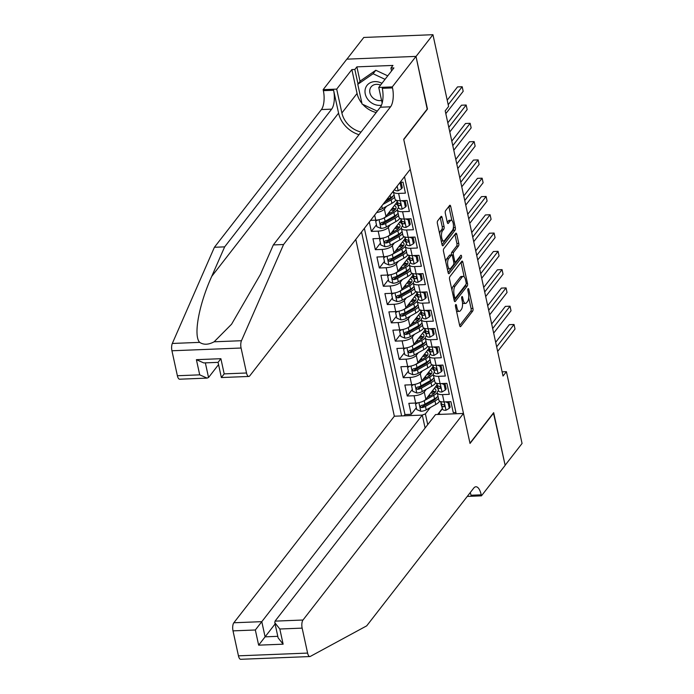 <?xml version="1.0" encoding="UTF-8"?>
<svg xmlns="http://www.w3.org/2000/svg" width="694" height="694" viewBox="0 0 694 694"><rect width="100%" height="100%" fill="white"/><g stroke="black" fill="none" stroke-linecap="round" stroke-linejoin="round"><path stroke-width="1.04" d="M455.689 304.623A1.397 0.538 87.7 0 0 455.498 306.479L459.662 325.555A1.987 0.772 87.7 0 0 460.4 326.683A1.987 0.772 87.7 0 0 460.712 326.492L472.683 311.094A1.987 0.772 87.7 0 0 472.952 308.44L468.797 289.372A1.397 0.538 87.7 0 0 468.276 288.574A1.397 0.538 87.7 0 0 468.051 288.713A1.397 0.538 87.7 0 0 467.86 290.569L468.398 293.033A6.367 2.455 87.7 0 1 467.53 301.517L466.533 302.801A6.367 2.455 87.7 0 1 465.527 303.417A6.367 2.455 87.7 0 1 463.15 299.791L462.612 297.327A1.397 0.538 87.7 0 0 462.091 296.529A1.397 0.538 87.7 0 0 461.874 296.668A1.397 0.538 87.7 0 0 461.684 298.524L462.221 300.996A6.367 2.455 87.7 0 1 461.345 309.472L460.348 310.756A6.367 2.455 87.7 0 1 459.35 311.372A6.367 2.455 87.7 0 1 456.964 307.754L456.426 305.282A1.397 0.538 87.7 0 0 455.906 304.493A1.397 0.538 87.7 0 0 455.689 304.623M442.095 217.465A1.987 0.772 87.7 0 0 441.349 216.337A1.987 0.772 87.7 0 0 441.037 216.528L437.68 220.848A1.987 0.772 87.7 0 0 437.402 223.494L442.026 244.678A1.987 0.772 87.7 0 0 442.772 245.815A1.987 0.772 87.7 0 0 443.084 245.624L455.047 230.217A1.987 0.772 87.7 0 0 455.316 227.571L450.701 206.387A1.987 0.772 87.7 0 0 449.955 205.251A1.987 0.772 87.7 0 0 449.643 205.45L445.591 210.664A1.987 0.772 87.7 0 0 445.314 213.318L447.292 222.384A1.987 0.772 87.7 0 0 448.038 223.511A1.987 0.772 87.7 0 0 448.35 223.321L450.363 220.735A5.326 2.056 87.7 0 1 451.195 220.215A5.326 2.056 87.7 0 1 453.364 224.327A5.326 2.056 87.7 0 1 452.453 230.339L444.576 240.48A5.326 2.056 87.7 0 1 443.744 240.992A5.326 2.056 87.7 0 1 441.566 236.888A5.326 2.056 87.7 0 1 442.486 230.868L443.796 229.185A1.987 0.772 87.7 0 0 444.073 226.53L442.095 217.465L440.248 217.543M427.192 109.079L416.01 56.492L432.943 34.7L363.795 37.45L346.939 59.146M427.478 109.071L403.769 139.572L469.968 443.171L493.668 412.67L505.137 465.249L522.062 443.457L506.412 371.68L502.118 371.845M432.943 34.7L448.593 106.486L445.201 110.84L503.029 376.035L506.412 371.68M449.851 276.68A1.987 0.772 87.7 0 0 449.582 279.326L454.197 300.511A1.987 0.772 87.7 0 0 454.943 301.647A1.987 0.772 87.7 0 0 455.255 301.448L467.218 286.049A1.987 0.772 87.7 0 0 467.496 283.404L462.872 262.219A1.987 0.772 87.7 0 0 462.126 261.083A1.987 0.772 87.7 0 0 461.814 261.274L449.851 276.68M448.107 272.595L443.492 251.41A1.987 0.772 87.7 0 1 443.77 248.764L455.732 233.366A1.987 0.772 87.7 0 1 456.045 233.167A1.987 0.772 87.7 0 1 456.791 234.303L458.76 243.368A1.987 0.772 87.7 0 1 458.491 246.023L453.642 252.26A1.987 0.772 87.7 0 0 453.364 254.915L454.674 260.927A1.987 0.772 87.7 0 0 455.42 262.063A1.987 0.772 87.7 0 0 455.732 261.872L460.781 255.366A1.397 0.538 87.7 0 1 461.007 255.227A1.397 0.538 87.7 0 1 461.571 256.303A1.397 0.538 87.7 0 1 461.328 257.882L449.165 273.531A1.987 0.772 87.7 0 1 448.853 273.731A1.987 0.772 87.7 0 1 448.107 272.595M369.303 221.993L371.359 231.406L376.46 224.83M390.462 224.639L388.362 227.346A8.111 3.114 167.7 0 1 378.178 231.128L379.774 238.45L372.947 238.719L375.341 249.693L380.451 243.117M394.452 242.926L392.353 245.633A8.111 3.114 167.7 0 1 382.168 249.424L383.756 256.737L376.937 257.006L379.332 267.979L384.441 261.404M398.443 261.213L396.335 263.928A8.111 3.114 167.7 0 1 386.15 267.711L387.746 275.024L380.928 275.301L383.322 286.266L388.423 279.699M402.425 279.509L400.325 282.215A8.111 3.114 167.7 0 1 390.141 285.997L391.737 293.31L384.91 293.588L387.304 304.562L392.414 297.986M406.415 297.795L404.316 300.502A8.111 3.114 167.7 0 1 394.131 304.284L395.719 311.606L388.9 311.875L391.295 322.849L396.404 316.273M410.406 316.082L408.298 318.789A8.111 3.114 167.7 0 1 398.113 322.58L399.709 329.893L392.891 330.162L395.285 341.136L400.386 334.56M414.387 334.369L412.288 337.084A8.111 3.114 167.7 0 1 402.104 340.867L403.7 348.18L396.881 348.457L399.267 359.423L404.376 352.856M418.378 352.665L416.279 355.371A8.111 3.114 167.7 0 1 406.094 359.154L407.682 366.467L400.863 366.744L403.257 377.718L408.367 371.143M422.368 370.952L420.26 373.658A8.111 3.114 167.7 0 1 410.076 377.441L411.672 384.762L404.854 385.031L407.248 396.005L414.066 395.736A8.111 3.114 -12.3 0 0 424.251 391.945L426.359 389.239M412.349 389.429L407.248 396.005M455.932 412.514L453.277 412.618L450.892 401.644L444.065 401.921A8.111 3.114 -12.3 0 1 438.851 400.16L437.255 392.847A8.111 3.114 -12.3 0 0 442.468 394.6L449.296 394.331L446.901 383.357L440.083 383.626A8.111 3.114 -12.3 0 1 434.869 381.874L433.273 374.552A8.111 3.114 167.7 0 1 433.715 373.12L434.47 372.158M433.273 374.552A8.111 3.114 167.7 0 0 438.487 376.313L445.305 376.044L442.911 365.07L436.092 365.339A8.111 3.114 -12.3 0 1 430.879 363.578L429.282 356.265A8.111 3.114 167.7 0 1 429.733 354.834L430.48 353.871M429.282 356.265A8.111 3.114 167.7 0 0 434.496 358.026L441.315 357.748L438.929 346.783L432.102 347.052A8.111 3.114 -12.3 0 1 426.888 345.291L425.292 337.978A8.111 3.114 167.7 0 1 425.743 336.547L426.489 335.584M425.292 337.978A8.111 3.114 167.7 0 0 430.506 339.739L437.333 339.461L434.938 328.488L428.12 328.765A8.111 3.114 -12.3 0 1 422.906 327.004L421.31 319.691A8.111 3.114 167.7 0 1 421.752 318.26L422.507 317.288M421.31 319.691A8.111 3.114 167.7 0 0 426.524 321.443L433.342 321.175L430.948 310.201L424.129 310.47A8.111 3.114 -12.3 0 1 418.916 308.717L417.32 301.396A8.111 3.114 167.7 0 1 417.771 299.964L418.517 299.001M417.32 301.396A8.111 3.114 167.7 0 0 422.533 303.157L429.352 302.888L426.966 291.914L420.139 292.183A8.111 3.114 -12.3 0 1 414.925 290.422L413.329 283.109A8.111 3.114 167.7 0 1 413.78 281.677L414.526 280.714M413.329 283.109A8.111 3.114 167.7 0 0 418.543 284.87L425.37 284.592L422.976 273.627L416.157 273.896A8.111 3.114 -12.3 0 1 410.935 272.135L409.347 264.822A8.111 3.114 167.7 0 1 409.79 263.39L410.544 262.427M409.347 264.822A8.111 3.114 167.7 0 0 414.561 266.583L421.379 266.305L418.985 255.331L412.167 255.609A8.111 3.114 -12.3 0 1 406.953 253.848L405.357 246.535A8.111 3.114 167.7 0 1 405.808 245.103L406.554 244.132M405.357 246.535A8.111 3.114 167.7 0 0 410.57 248.287L417.389 248.018L415.003 237.044L408.176 237.313A8.111 3.114 -12.3 0 1 402.962 235.561L401.366 228.239A8.111 3.114 167.7 0 1 401.817 226.808L402.563 225.845M401.366 228.239A8.111 3.114 167.7 0 0 406.58 230L413.407 229.731L411.013 218.757L404.194 219.026A8.111 3.114 -12.3 0 1 398.972 217.265L397.384 209.952A8.111 3.114 167.7 0 1 397.827 208.521L398.582 207.558M397.384 209.952A8.111 3.114 167.7 0 0 402.598 211.713L409.417 211.436L407.022 200.471L400.204 200.74A8.111 3.114 -12.3 0 1 394.99 198.978L393.394 191.665A8.111 3.114 167.7 0 1 393.455 190.911M393.394 191.665A8.111 3.114 167.7 0 0 398.608 193.426L405.426 193.149L403.041 182.175L400.152 182.288M370.57 220.362L375.784 220.154A8.111 3.114 -12.3 0 0 385.968 216.372L396.977 202.206M376.616 212.581A8.111 3.114 167.7 0 0 384.372 209.059L386.48 206.352M379.774 238.45A8.111 3.114 -12.3 0 0 389.959 234.667L400.959 220.501M383.756 256.737A8.111 3.114 -12.3 0 0 393.94 252.954L404.949 238.788M387.746 275.024A8.111 3.114 -12.3 0 0 397.931 271.241L408.94 257.075M391.737 293.31A8.111 3.114 -12.3 0 0 401.921 289.528L412.921 275.362M395.719 311.606A8.111 3.114 -12.3 0 0 405.903 307.824L416.912 293.657M399.709 329.893A8.111 3.114 -12.3 0 0 409.894 326.111L420.902 311.944M403.7 348.18A8.111 3.114 -12.3 0 0 413.884 344.398L424.884 330.231M407.682 366.467A8.111 3.114 -12.3 0 0 417.866 362.684L428.875 348.518M411.672 384.762A8.111 3.114 -12.3 0 0 421.857 380.98L432.865 366.814M355.788 239.387L394.339 416.209L233.843 622.77L261.785 621.659L265.091 636.84L277.791 636.329M361.531 232.004L401.626 415.914M456.201 413.745L404.507 176.684M364.376 228.343L404.975 414.544L411.23 414.292L408.844 403.318L415.663 403.049A8.111 3.114 -12.3 0 0 425.847 399.267L436.856 385.101M438.461 390.444L437.706 391.416A8.111 3.114 -12.3 0 0 437.255 392.847M410.076 377.441L403.257 377.718M406.094 359.154L399.267 359.423M402.104 340.867L395.285 341.136M398.113 322.58L391.295 322.849M394.131 304.284L387.304 304.562M390.141 285.997L383.322 286.266M386.15 267.711L379.332 267.979M382.168 249.424L375.341 249.693M378.178 231.128L371.359 231.406M422.16 415.099L425.396 413.902L430.341 407.525M425.396 413.902L427.73 424.624M442.356 408.462L437.68 414.483M439.076 414.422L438.851 413.364L440.36 414.379M442.442 408.74L438.851 413.364M416.339 407.716L411.23 414.292M404.975 414.544L403.977 415.827M456.479 310.955A6.367 2.455 87.7 0 0 457.476 311.45L459.35 311.372M462.499 302.818A6.367 2.455 87.7 0 0 463.661 303.495L465.527 303.417M459.654 325.529L470.81 311.172A1.987 0.772 87.7 0 0 471.087 308.518L468.693 297.561M464.191 276.889L461.007 262.315M454.188 300.485L465.353 286.128A1.987 0.772 87.7 0 0 465.726 284.757M454.7 297.336A1.397 0.538 87.7 0 0 455.221 298.134A1.397 0.538 87.7 0 0 455.438 297.995L465.943 284.479A1.397 0.538 87.7 0 0 466.134 282.623L465.561 280.02A6.367 2.455 87.7 0 0 463.184 276.394A6.367 2.455 87.7 0 0 462.187 277.01L455.004 286.258A6.367 2.455 87.7 0 0 454.128 294.733L454.7 297.336L453.52 297.388M463.184 276.394L461.31 276.472A6.367 2.455 87.7 0 0 460.313 277.088L462.187 277.01M451.968 290.283A6.367 2.455 87.7 0 1 453.139 286.327L460.313 277.088M454.926 234.399L456.895 243.447L458.76 243.368M451.499 254.984A1.987 0.772 87.7 0 1 451.768 252.338L456.626 246.092A1.987 0.772 87.7 0 0 456.895 243.447M448.107 272.569L459.463 257.951A1.397 0.538 87.7 0 0 459.732 256.728M445.782 261.898A5.326 2.056 87.7 0 1 446.736 258.819L448.602 258.741A5.326 2.056 87.7 0 0 447.691 264.761A5.326 2.056 87.7 0 0 449.859 268.864A5.326 2.056 87.7 0 0 450.701 268.352L453.468 264.778A1.987 0.772 87.7 0 0 453.746 262.124L455.42 262.063M447.24 268.613A5.326 2.056 87.7 0 0 447.994 268.942L449.859 268.864M446.736 258.819L449.512 255.245A1.987 0.772 87.7 0 1 449.825 255.054L451.69 254.976A1.987 0.772 87.7 0 1 452.436 256.112L453.746 262.124M451.69 254.976A1.987 0.772 87.7 0 0 451.378 255.175L448.602 258.741M439.675 233.887A5.326 2.056 87.7 0 1 440.612 230.946L441.931 229.254A1.987 0.772 87.7 0 0 442.199 226.608L440.23 217.569M441.176 240.792A5.326 2.056 87.7 0 0 441.87 241.07L443.744 240.992M451.195 220.215L449.33 220.293A5.326 2.056 87.7 0 0 448.489 220.805L450.363 220.735M447.292 222.358L448.489 220.805M442.017 244.652L453.173 230.295A1.987 0.772 87.7 0 0 453.451 227.641L453.399 227.398M451.889 220.492L448.836 206.482L450.701 206.387M417.727 402.85L415.559 404.134L416.756 409.616L420.894 411.299A5.37 2.065 -12.3 0 0 426.211 409.85L435.754 404.489A15.511 5.96 -12.3 0 0 439.762 401.219M429.239 396.465A6.385 2.455 167.7 0 1 428.085 396.387M423.167 401.21A5.37 2.065 -12.3 0 0 424.216 400.707L433.759 395.346A15.511 5.96 -12.3 0 0 437.237 392.726M437.793 388.328A15.511 5.96 -12.3 0 0 435.416 386.948M427.079 397.679L431.98 394.921A12.874 4.945 -12.3 0 0 435.893 390.115A12.874 4.945 -12.3 0 0 434.323 388.354M437.992 396.205A15.511 5.96 167.7 0 1 434.513 398.816L424.971 404.186A5.37 2.065 167.7 0 1 421.137 405.461L420.208 406.823L421.622 407.656A5.37 2.065 -12.3 0 0 425.457 406.38L434.999 401.011A15.511 5.96 -12.3 0 0 438.469 398.399M435.285 392.24A15.511 5.96 -12.3 0 0 431.616 391.841M430.722 392.986A12.874 4.945 167.7 0 1 434.114 393.472M436.942 397.185A12.874 4.945 167.7 0 1 433.221 400.594L423.678 405.955A2.733 1.05 167.7 0 1 422.594 406.406L421.622 407.656M435.424 392.032A12.874 4.945 -12.3 0 0 432.275 390.982M415.559 404.134L416.435 402.997M448.94 401.722L448.072 402.832L449.27 408.324L445.93 410.301A5.37 2.065 167.7 0 1 442.59 409.2L441.046 404.272A15.511 5.96 167.7 0 1 440.985 404.082A15.511 5.96 167.7 0 1 440.95 403.873M448.072 402.832L445.661 401.852M449.27 408.324L450.154 407.187L448.957 401.722M496.661 346.835L514.028 324.488L515.017 329.06L497.659 351.407M440.517 401.548L441.835 405.73A5.37 2.065 -12.3 0 0 443.856 406.771C445.028 406.129 444.871 405.4 443.379 404.576A5.37 2.065 167.7 0 1 441.358 403.535L440.751 401.618M444.663 405.738L443.856 406.771L444.516 406.511M495.672 342.289L509.353 324.671L514.028 324.488M381.952 83.315A13.177 11.052 -142.2 0 0 365.591 87.973A13.177 11.052 -142.2 0 0 368.705 100.448A13.177 11.052 -142.2 0 0 381.44 105.236M380.546 85.119A9.022 7.565 -142.2 0 0 371.09 86.932A9.022 7.565 -142.2 0 0 370.119 88.685A9.022 7.565 -142.2 0 0 372.478 97.464A9.022 7.565 -142.2 0 0 381.561 100.387M377.267 111.161L362.086 104.065L357.783 84.321L360.49 80.834L375.81 70.267L387.746 75.846M357.783 84.321L373.103 73.746L385.04 79.333M375.81 70.267L373.103 73.746M309.871 656.55L240.723 659.3A6.081 2.351 -92.3 0 1 238.45 655.839L307.598 653.08A6.081 2.351 87.7 0 0 309.871 656.55A6.081 2.351 87.7 0 0 310.305 656.42L366.701 625.849L473.698 488.142A14.192 5.474 -92.3 0 1 475.928 486.763A14.192 5.474 -92.3 0 1 481.228 494.839L481.454 495.846L505.154 465.344L493.451 412.956M425.101 428.016L422.282 415.099L255.34 629.987L233.011 630.872L238.45 655.839M422.282 415.099L394.339 416.209M493.729 412.947L470.029 443.449L463.488 413.451L302.992 620.02A6.081 2.351 87.7 0 0 302.15 628.122L307.598 653.08M481.454 495.846L467.903 496.384L467.765 495.776M463.488 413.451L435.546 414.57L275.05 621.13L302.992 620.02M233.011 630.872A6.081 2.351 -92.3 0 1 233.843 622.77M470.263 492.566A14.192 5.474 -92.3 0 1 471 495.247L481.228 494.839M275.093 623.958L258.645 645.16L255.34 629.987M302.15 628.122L279.821 629.007L274.824 622.709L275.05 621.13M279.821 629.007L283.135 644.188L278.129 637.881L274.824 622.709M177.378 375.74L199.716 374.847L207.081 378.109L179.651 379.202A6.081 2.351 -92.3 0 1 177.378 375.74L171.939 350.774A6.081 2.351 -92.3 0 1 172.32 343.461L214.411 247.272L224.648 246.864L331.645 109.158A14.192 5.474 87.7 0 0 333.588 90.255L338.577 113.113A26.407 22.147 -142.2 0 0 358.963 134.705M224.648 246.864L211.739 276.359C198.9 304.571 193.201 335.74 199.664 342.368C203.672 345.005 208.486 344.814 214.125 341.795L231.579 324.211L260.423 274.425L273.323 244.93L380.329 107.223A14.192 5.474 87.7 0 0 382.273 88.32L392.509 87.912L392.284 86.906L415.992 56.396L427.417 108.793L403.708 139.303L410.249 169.293L249.753 375.862A6.081 2.351 87.7 0 1 248.799 376.452A6.081 2.351 87.7 0 1 246.526 372.99L241.078 348.024L171.939 350.774M214.411 247.272L321.409 109.565A14.192 5.474 87.7 0 0 323.361 90.662L323.144 89.656L346.844 59.155L415.992 56.396M273.323 244.93L283.56 244.522L390.557 106.815A14.192 5.474 87.7 0 0 392.509 87.912M214.125 341.795L241.469 340.711L283.56 244.522M361.947 103.423A22.807 19.128 37.8 0 1 357.063 93.464L351.858 69.591L354.851 69.478L358.017 84.017M391.555 70.953L390.922 68.038L392.951 65.427L356.881 66.858L354.851 69.478M390.922 68.038L393.906 67.917L378.742 87.444L392.284 86.906M323.144 89.656L336.694 89.118L341.89 112.983A22.807 19.128 -142.2 0 0 361.027 132.06M351.858 69.591L336.694 89.118M218.549 364.619L208.547 377.501L207.081 378.109M382.16 103.12L378.742 87.444M241.469 340.711A6.081 2.351 87.7 0 0 241.078 348.024M376.191 112.532A22.807 19.128 37.8 0 1 362.762 104.378M356.881 66.858L360.056 81.398M199.716 374.847L196.402 359.674L203.776 362.927L218.063 362.363L221.369 377.545L248.799 376.452M196.402 359.674L220.883 358.694L218.506 361.791M220.883 358.694L224.197 373.875L221.811 376.972M413.737 384.563L411.568 385.838L412.765 391.329L416.903 393.012A5.37 2.065 -12.3 0 0 422.221 391.563L431.763 386.202A15.511 5.96 -12.3 0 0 435.771 382.932M425.249 378.178A6.385 2.455 167.7 0 1 424.095 378.091M419.176 382.923A5.37 2.065 -12.3 0 0 420.226 382.42L429.768 377.05A15.511 5.96 -12.3 0 0 433.247 374.439M433.802 370.032A15.511 5.96 -12.3 0 0 431.434 368.653M423.088 379.392L427.998 376.634A12.874 4.945 -12.3 0 0 431.902 371.828A12.874 4.945 -12.3 0 0 430.332 370.067M434.002 377.918A15.511 5.96 167.7 0 1 430.532 380.529L420.989 385.89A5.37 2.065 167.7 0 1 417.155 387.174L416.227 388.536L417.632 389.369A5.37 2.065 -12.3 0 0 421.466 388.085L431.009 382.724A15.511 5.96 -12.3 0 0 434.479 380.112M431.295 373.953A15.511 5.96 -12.3 0 0 427.625 373.554M426.732 374.699A12.874 4.945 167.7 0 1 430.124 375.185M432.961 378.898A12.874 4.945 167.7 0 1 429.23 382.299L419.688 387.668A2.733 1.05 167.7 0 1 418.603 388.12L417.632 389.369M431.442 373.745A12.874 4.945 -12.3 0 0 428.293 372.695M411.568 385.838L412.453 384.71M409.746 366.267L407.586 367.551L408.775 373.042L412.913 374.717A5.37 2.065 -12.3 0 0 418.239 373.277L427.782 367.907A15.511 5.96 -12.3 0 0 431.781 364.645M421.258 359.891A6.385 2.455 167.7 0 1 420.113 359.804M415.194 364.628A5.37 2.065 -12.3 0 0 416.244 364.133L425.786 358.763A15.511 5.96 -12.3 0 0 429.265 356.152M429.812 351.745A15.511 5.96 -12.3 0 0 427.443 350.366M419.098 361.106L424.008 358.338A12.874 4.945 -12.3 0 0 427.912 353.532A12.874 4.945 -12.3 0 0 426.342 351.78M430.02 359.631A15.511 5.96 167.7 0 1 426.541 362.242L416.999 367.603A5.37 2.065 167.7 0 1 413.164 368.887L412.236 370.24L413.641 371.082A5.37 2.065 -12.3 0 0 417.476 369.798L427.018 364.437A15.511 5.96 -12.3 0 0 430.497 361.826M427.313 355.666A15.511 5.96 -12.3 0 0 423.635 355.267M422.75 356.412A12.874 4.945 167.7 0 1 426.142 356.889M428.97 360.611A12.874 4.945 167.7 0 1 425.249 364.012L415.706 369.382A2.733 1.05 167.7 0 1 414.622 369.824L413.641 371.082M427.452 355.458A12.874 4.945 -12.3 0 0 424.303 354.408M407.586 367.551L408.462 366.423M405.764 347.98L403.596 349.264L404.793 354.747L408.931 356.43A5.37 2.065 -12.3 0 0 414.249 354.99L423.791 349.62A15.511 5.96 -12.3 0 0 427.799 346.358M417.276 341.595A6.385 2.455 167.7 0 1 416.122 341.517M411.204 346.341A5.37 2.065 -12.3 0 0 412.253 345.838L421.796 340.476A15.511 5.96 -12.3 0 0 425.275 337.857M425.83 333.458A15.511 5.96 -12.3 0 0 423.453 332.079M415.116 342.81L420.017 340.051A12.874 4.945 -12.3 0 0 423.93 335.245A12.874 4.945 -12.3 0 0 422.36 333.493M426.029 341.344A15.511 5.96 167.7 0 1 422.551 343.946L413.008 349.316A5.37 2.065 167.7 0 1 409.174 350.6L408.246 351.953L409.66 352.795A5.37 2.065 -12.3 0 0 413.494 351.511L423.036 346.141A15.511 5.96 -12.3 0 0 426.506 343.539M423.323 337.379A15.511 5.96 -12.3 0 0 419.653 336.972M418.76 338.125A12.874 4.945 167.7 0 1 422.152 338.603M424.98 342.324A12.874 4.945 167.7 0 1 421.258 345.725L411.716 351.086A2.733 1.05 167.7 0 1 410.631 351.537L409.66 352.795M423.461 337.171A12.874 4.945 -12.3 0 0 420.312 336.122M403.596 349.264L404.472 348.136M401.774 329.693L399.605 330.977L400.802 336.46L404.94 338.143A5.37 2.065 -12.3 0 0 410.258 336.694L419.801 331.333A15.511 5.96 -12.3 0 0 423.808 328.062M413.286 323.309A6.385 2.455 167.7 0 1 412.132 323.231M407.213 328.054A5.37 2.065 -12.3 0 0 408.263 327.551L417.805 322.19A15.511 5.96 -12.3 0 0 421.284 319.57M421.839 315.171A15.511 5.96 -12.3 0 0 419.471 313.792M411.126 324.523L416.036 321.764A12.874 4.945 -12.3 0 0 419.939 316.958A12.874 4.945 -12.3 0 0 418.369 315.197M422.039 323.048A15.511 5.96 167.7 0 1 418.569 325.659L409.026 331.029A5.37 2.065 167.7 0 1 405.192 332.305L404.264 333.667L405.669 334.499A5.37 2.065 -12.3 0 0 409.503 333.224L419.046 327.854A15.511 5.96 -12.3 0 0 422.516 325.243M419.332 319.084A15.511 5.96 -12.3 0 0 415.663 318.685M414.769 319.83A12.874 4.945 167.7 0 1 418.161 320.316M420.998 324.029A12.874 4.945 167.7 0 1 417.268 327.429L407.725 332.799A2.733 1.05 167.7 0 1 406.641 333.25L405.669 334.499M419.48 318.876A12.874 4.945 -12.3 0 0 416.331 317.826M399.605 330.977L400.481 329.841M444.949 383.435L444.091 384.545L445.288 390.037L441.948 392.015A5.37 2.065 167.7 0 1 438.599 390.913L437.055 385.985A15.511 5.96 167.7 0 1 437.003 385.786A15.511 5.96 167.7 0 1 436.968 385.586M444.091 384.545L441.67 383.565M445.288 390.037L446.164 388.9L444.975 383.435M492.671 328.548L510.038 306.201L511.036 310.773L493.668 333.12M436.535 383.253L437.845 387.434A5.37 2.065 -12.3 0 0 439.866 388.484C441.037 387.842 440.881 387.105 439.389 386.289A5.37 2.065 167.7 0 1 437.367 385.239L436.76 383.331M440.673 387.452L439.866 388.484L440.525 388.215M491.682 323.994L505.362 306.384L510.038 306.201M440.968 365.148L440.1 366.259L441.297 371.741L437.957 373.719A5.37 2.065 167.7 0 1 434.618 372.626L433.065 367.699A15.511 5.96 167.7 0 1 433.013 367.499A15.511 5.96 167.7 0 1 432.978 367.3M440.1 366.259L437.68 365.278M441.297 371.741L442.173 370.613L440.985 365.148M488.689 310.261L506.047 287.906L507.045 292.478L489.678 314.833M432.544 364.966L433.854 369.147A5.37 2.065 -12.3 0 0 435.884 370.197C437.055 369.546 436.89 368.818 435.407 368.002A5.37 2.065 167.7 0 1 433.377 366.953L432.778 365.035M436.682 369.156L435.884 370.197L436.535 369.928M487.691 305.707L501.38 288.097L506.047 287.906M436.977 346.853L436.11 347.972L437.307 353.454L433.967 355.432A5.37 2.065 167.7 0 1 430.627 354.33L429.083 349.412A15.511 5.96 167.7 0 1 429.022 349.212A15.511 5.96 167.7 0 1 428.987 349.004M436.11 347.972L433.698 346.991M437.307 353.454L438.192 352.326L436.994 346.853M484.698 291.966L502.066 269.619L503.055 274.191L485.696 296.538M428.554 346.679L429.872 350.86A5.37 2.065 -12.3 0 0 431.894 351.91C433.065 351.259 432.909 350.531 431.416 349.715A5.37 2.065 167.7 0 1 429.395 348.666L428.788 346.748M432.7 350.869L431.894 351.91L432.553 351.641M483.709 287.42L497.39 269.81L502.066 269.619M432.987 328.566L432.128 329.676L433.325 335.167L429.985 337.145A5.37 2.065 167.7 0 1 426.637 336.043L425.092 331.116A15.511 5.96 167.7 0 1 425.04 330.925A15.511 5.96 167.7 0 1 425.006 330.717M432.128 329.676L429.707 328.696M433.325 335.167L434.201 334.031L433.013 328.566M480.708 273.679L498.075 251.332L499.073 255.904L481.705 278.251M424.572 328.392L425.882 332.573A5.37 2.065 -12.3 0 0 427.903 333.614C429.074 332.973 428.918 332.244 427.426 331.42A5.37 2.065 167.7 0 1 425.405 330.379L424.797 328.462M428.71 332.582L427.903 333.614L428.562 333.354M479.719 269.133L493.399 251.514L498.075 251.332M397.783 311.406L395.623 312.682L396.812 318.173L400.95 319.856A5.37 2.065 -12.3 0 0 406.276 318.407L415.819 313.046A15.511 5.96 -12.3 0 0 419.818 309.776M409.295 305.022A6.385 2.455 167.7 0 1 408.15 304.935M403.231 309.767A5.37 2.065 -12.3 0 0 404.281 309.264L413.824 303.894A15.511 5.96 -12.3 0 0 417.302 301.283M417.849 296.876A15.511 5.96 -12.3 0 0 415.48 295.497M407.135 306.236L412.045 303.478A12.874 4.945 -12.3 0 0 415.949 298.672A12.874 4.945 -12.3 0 0 414.379 296.911M418.057 304.761A15.511 5.96 167.7 0 1 414.578 307.373L405.036 312.734A5.37 2.065 167.7 0 1 401.201 314.018L400.273 315.38L401.679 316.212A5.37 2.065 -12.3 0 0 405.513 314.929L415.055 309.567A15.511 5.96 -12.3 0 0 418.534 306.956M415.35 300.797A15.511 5.96 -12.3 0 0 411.672 300.398M410.787 301.543A12.874 4.945 167.7 0 1 414.179 302.029M417.007 305.742A12.874 4.945 167.7 0 1 413.286 309.142L403.743 314.512A2.733 1.05 167.7 0 1 402.65 314.963L401.679 316.212M415.489 300.589A12.874 4.945 -12.3 0 0 412.34 299.539M395.623 312.682L396.5 311.554M429.334 316.88L430.211 315.744L429.022 310.279L428.137 311.389L429.334 316.88L425.995 318.858A5.37 2.065 167.7 0 1 422.655 317.757L421.102 312.829A15.511 5.96 167.7 0 1 421.05 312.63A15.511 5.96 167.7 0 1 421.015 312.43M428.137 311.389L425.717 310.409M476.726 255.392L494.085 233.045L495.082 237.617L477.715 259.964M420.581 310.097L421.891 314.278A5.37 2.065 -12.3 0 0 423.921 315.328C425.092 314.686 424.928 313.948 423.444 313.133A5.37 2.065 167.7 0 1 421.414 312.083L420.816 310.175M424.719 314.295L423.921 315.328L424.572 315.059M475.728 250.838L489.417 233.227L494.085 233.045M393.802 293.111L391.633 294.395L392.83 299.886L396.968 301.56A5.37 2.065 -12.3 0 0 402.286 300.12L411.828 294.75A15.511 5.96 -12.3 0 0 415.836 291.489M405.313 286.735A6.385 2.455 167.7 0 1 404.16 286.648M399.241 291.471A5.37 2.065 -12.3 0 0 400.291 290.977L409.833 285.607A15.511 5.96 -12.3 0 0 413.312 282.996M413.867 278.589A15.511 5.96 -12.3 0 0 411.49 277.21M403.153 287.949L408.055 285.182A12.874 4.945 -12.3 0 0 411.967 280.376A12.874 4.945 -12.3 0 0 410.397 278.624M414.066 286.475A15.511 5.96 167.7 0 1 410.588 289.086L401.045 294.447A5.37 2.065 167.7 0 1 397.211 295.731L396.283 297.084L397.688 297.926A5.37 2.065 -12.3 0 0 401.531 296.642L411.074 291.28A15.511 5.96 -12.3 0 0 414.544 288.669M411.36 282.51A15.511 5.96 -12.3 0 0 407.69 282.111M406.797 283.256A12.874 4.945 167.7 0 1 410.189 283.733M413.017 287.455A12.874 4.945 167.7 0 1 409.295 290.855L399.753 296.225A2.733 1.05 167.7 0 1 398.668 296.668L397.688 297.926M411.499 282.302A12.874 4.945 -12.3 0 0 408.35 281.252M391.633 294.395L392.509 293.267M425.344 298.585L426.229 297.457L425.032 291.992L424.147 293.102L425.344 298.585L422.004 300.563A5.37 2.065 167.7 0 1 418.664 299.47L417.12 294.542A15.511 5.96 167.7 0 1 417.059 294.343A15.511 5.96 167.7 0 1 417.025 294.143M424.147 293.102L421.735 292.122M472.735 237.105L490.103 214.75L491.092 219.321L473.733 241.677M416.591 291.81L417.909 295.991A5.37 2.065 -12.3 0 0 419.931 297.041C421.102 296.39 420.946 295.661 419.454 294.846A5.37 2.065 167.7 0 1 417.424 293.796L416.825 291.879M420.738 296L419.931 297.041L420.59 296.772M471.738 232.551L485.427 214.94L490.103 214.75M389.811 274.824L387.642 276.108L388.84 281.591L392.978 283.273A5.37 2.065 -12.3 0 0 398.295 281.833L407.838 276.464A15.511 5.96 -12.3 0 0 411.846 273.202M401.323 268.439A6.385 2.455 167.7 0 1 400.169 268.361M395.25 273.184A5.37 2.065 -12.3 0 0 396.3 272.681L405.843 267.32A15.511 5.96 -12.3 0 0 409.321 264.7M409.876 260.302A15.511 5.96 -12.3 0 0 407.499 258.923M399.163 269.654L404.073 266.895A12.874 4.945 -12.3 0 0 407.977 262.089A12.874 4.945 -12.3 0 0 406.406 260.337M410.076 268.188A15.511 5.96 167.7 0 1 406.606 270.79L397.063 276.16A5.37 2.065 167.7 0 1 393.229 277.444L392.301 278.797L393.706 279.639A5.37 2.065 -12.3 0 0 397.541 278.355L407.083 272.985A15.511 5.96 -12.3 0 0 410.553 270.382M407.369 264.223A15.511 5.96 -12.3 0 0 403.7 263.815M402.806 264.969A12.874 4.945 167.7 0 1 406.198 265.446M409.035 269.168A12.874 4.945 167.7 0 1 405.305 272.569L395.762 277.93A2.733 1.05 167.7 0 1 394.678 278.381L393.706 279.639M407.517 264.015A12.874 4.945 -12.3 0 0 404.368 262.965M387.642 276.108L388.519 274.98M421.362 280.298L422.238 279.17L421.05 273.696L420.165 274.815L421.362 280.298L418.022 282.276A5.37 2.065 167.7 0 1 414.674 281.174L413.13 276.255A15.511 5.96 167.7 0 1 413.077 276.056A15.511 5.96 167.7 0 1 413.043 275.848M420.165 274.815L417.745 273.835M468.745 218.81L486.112 196.463L487.11 201.034L469.743 223.381M412.609 273.523L413.919 277.704A5.37 2.065 -12.3 0 0 415.94 278.754C417.111 278.103 416.955 277.374 415.463 276.559A5.37 2.065 167.7 0 1 413.442 275.509L412.835 273.592M416.747 277.713L415.94 278.754L416.6 278.485M467.756 214.264L481.436 196.654L486.112 196.463M385.821 256.537L383.661 257.821L384.849 263.304L388.987 264.987A5.37 2.065 -12.3 0 0 394.313 263.538L403.856 258.177A15.511 5.96 -12.3 0 0 407.855 254.906M397.332 250.152A6.385 2.455 167.7 0 1 396.187 250.074M391.269 254.898A5.37 2.065 -12.3 0 0 392.318 254.394L401.861 249.033A15.511 5.96 -12.3 0 0 405.339 246.413M405.886 242.015A15.511 5.96 -12.3 0 0 403.518 240.636M395.172 251.367L400.082 248.608A12.874 4.945 -12.3 0 0 403.986 243.802A12.874 4.945 -12.3 0 0 402.416 242.041M406.085 249.892A15.511 5.96 167.7 0 1 402.615 252.503L393.073 257.873A5.37 2.065 167.7 0 1 389.239 259.148L388.31 260.51L389.716 261.343A5.37 2.065 -12.3 0 0 393.55 260.068L403.093 254.698A15.511 5.96 -12.3 0 0 406.571 252.087M403.388 245.928A15.511 5.96 -12.3 0 0 399.709 245.529M398.824 246.674A12.874 4.945 167.7 0 1 402.216 247.159M405.044 250.872A12.874 4.945 167.7 0 1 401.323 254.273L391.78 259.643A2.733 1.05 167.7 0 1 390.687 260.094L389.716 261.343M403.526 245.719A12.874 4.945 -12.3 0 0 400.377 244.67M383.661 257.821L384.537 256.685M417.372 262.011L418.248 260.875L417.059 255.409L416.174 256.52L417.372 262.011L414.032 263.989A5.37 2.065 167.7 0 1 410.692 262.887L409.139 257.96A15.511 5.96 167.7 0 1 409.087 257.769A15.511 5.96 167.7 0 1 409.052 257.561M416.174 256.52L413.754 255.539M464.754 200.523L482.122 178.176L483.119 182.748L465.752 205.094M408.619 255.236L409.928 259.417A5.37 2.065 -12.3 0 0 411.958 260.458C413.13 259.816 412.965 259.088 411.481 258.263A5.37 2.065 167.7 0 1 409.451 257.222L408.853 255.305M412.757 259.426L411.958 260.458L412.609 260.198M463.766 195.977L477.455 178.358L482.122 178.176M381.839 238.242L379.67 239.525L380.867 245.017L385.005 246.7A5.37 2.065 -12.3 0 0 390.323 245.251L399.865 239.89A15.511 5.96 -12.3 0 0 403.873 236.619M393.351 231.865A6.385 2.455 167.7 0 1 392.197 231.779M387.278 236.611A5.37 2.065 -12.3 0 0 388.328 236.107L397.87 230.738A15.511 5.96 -12.3 0 0 401.349 228.126M401.904 223.72A15.511 5.96 -12.3 0 0 399.527 222.34M391.19 233.08L396.092 230.321A12.874 4.945 -12.3 0 0 400.004 225.515A12.874 4.945 -12.3 0 0 398.434 223.754M402.104 231.605A15.511 5.96 167.7 0 1 398.625 234.216L389.082 239.577A5.37 2.065 167.7 0 1 385.248 240.861L384.32 242.223L385.725 243.056A5.37 2.065 -12.3 0 0 389.568 241.772L399.111 236.411A15.511 5.96 -12.3 0 0 402.581 233.8M399.397 227.641A15.511 5.96 -12.3 0 0 395.719 227.242M394.834 228.387A12.874 4.945 167.7 0 1 398.226 228.873M401.054 232.585A12.874 4.945 167.7 0 1 397.332 235.986L387.79 241.356A2.733 1.05 167.7 0 1 386.705 241.807L385.725 243.056M399.536 227.432A12.874 4.945 -12.3 0 0 396.387 226.383M379.67 239.525L380.546 238.398M413.381 243.724L414.266 242.588L413.069 237.122L412.184 238.233L413.381 243.724L410.041 245.702A5.37 2.065 167.7 0 1 406.701 244.6L405.157 239.673A15.511 5.96 167.7 0 1 405.096 239.473A15.511 5.96 167.7 0 1 405.062 239.274M412.184 238.233L409.772 237.253M460.773 182.236L478.14 159.889L479.129 164.461L461.77 186.807M404.628 236.94L405.947 241.122A5.37 2.065 -12.3 0 0 407.968 242.171C409.139 241.529 408.974 240.792 407.491 239.977A5.37 2.065 167.7 0 1 405.461 238.927L404.862 237.018M408.775 241.139L407.968 242.171L408.627 241.902M459.775 177.681L473.464 160.071L478.14 159.889M377.848 219.955L375.68 221.239L376.877 226.73L381.015 228.404A5.37 2.065 -12.3 0 0 386.332 226.964L395.875 221.594A15.511 5.96 -12.3 0 0 399.883 218.332M389.36 213.578A6.385 2.455 167.7 0 1 388.206 213.492M383.288 218.315A5.37 2.065 -12.3 0 0 384.337 217.821L393.88 212.451A15.511 5.96 -12.3 0 0 397.358 209.84M397.914 205.433A15.511 5.96 -12.3 0 0 395.537 204.053M387.2 214.793L392.11 212.026A12.874 4.945 -12.3 0 0 396.014 207.22A12.874 4.945 -12.3 0 0 394.444 205.467M398.113 213.318A15.511 5.96 167.7 0 1 394.643 215.929L385.101 221.291A5.37 2.065 167.7 0 1 381.266 222.574L380.338 223.928L381.743 224.769A5.37 2.065 -12.3 0 0 385.578 223.485L395.12 218.124A15.511 5.96 -12.3 0 0 398.59 215.513M395.407 209.354A15.511 5.96 -12.3 0 0 391.737 208.955M390.843 210.1A12.874 4.945 167.7 0 1 394.235 210.577M397.072 214.299A12.874 4.945 167.7 0 1 393.342 217.699L383.799 223.069A2.733 1.05 167.7 0 1 382.715 223.511L381.743 224.769M395.554 209.146A12.874 4.945 -12.3 0 0 392.405 208.096M375.68 221.239L376.556 220.111M409.399 225.429L410.275 224.301L409.087 218.836L408.202 219.946L409.399 225.429L406.059 227.406A5.37 2.065 167.7 0 1 402.711 226.313L401.167 221.386A15.511 5.96 167.7 0 1 401.115 221.186A15.511 5.96 167.7 0 1 401.08 220.987M408.202 219.946L405.782 218.966M456.782 163.949L474.149 141.593L475.147 146.165L457.78 168.521M400.646 218.653L401.956 222.835A5.37 2.065 -12.3 0 0 403.977 223.884C405.149 223.234 404.992 222.505 403.5 221.69A5.37 2.065 167.7 0 1 401.479 220.64L400.872 218.723M404.784 222.843L403.977 223.884L404.637 223.615M455.793 159.394L469.474 141.784L474.149 141.593M378.681 209.926A5.37 2.065 -12.3 0 0 382.342 208.677L391.893 203.307A15.511 5.96 -12.3 0 0 395.892 200.046M391.989 192.793A15.511 5.96 -12.3 0 0 393.377 191.544M382.949 204.435L391.13 199.829A15.511 5.96 -12.3 0 0 394.608 197.226M394.123 195.031A15.511 5.96 167.7 0 1 390.653 197.634L386.35 200.054M393.082 196.012A12.874 4.945 167.7 0 1 389.36 199.412L384.91 201.911M405.409 207.142L406.285 206.014L405.096 200.54L404.212 201.659L405.409 207.142L402.069 209.12A5.37 2.065 167.7 0 1 398.729 208.018L397.176 203.099A15.511 5.96 167.7 0 1 397.124 202.9A15.511 5.96 167.7 0 1 397.089 202.691M404.212 201.659L401.791 200.679M452.792 145.653L470.159 123.306L471.157 127.878L453.789 150.225M396.656 200.366L397.966 204.548A5.37 2.065 -12.3 0 0 399.996 205.598C401.167 204.947 401.002 204.218 399.518 203.403A5.37 2.065 167.7 0 1 397.488 202.353L396.89 200.436M400.794 204.557L399.996 205.598L400.646 205.329M451.803 141.108L465.492 123.497L470.159 123.306M401.418 188.855L402.303 187.718L401.106 182.253L400.221 183.363L401.418 188.855L398.078 190.833A5.37 2.065 167.7 0 1 394.739 189.731L394.634 189.401M400.221 183.363L399.536 183.086M448.81 127.366L466.168 105.02L467.166 109.591L449.807 131.938M396.265 187.293L396.829 186.565M447.812 122.821L461.501 105.202L466.168 105.02M448.203 104.716L462.187 86.733L463.184 91.304L445.817 113.651M447.214 100.17L457.511 86.915L462.187 86.733M384.372 209.059L385.968 216.372M388.362 227.346L389.959 234.667M392.353 245.633L393.94 252.954M396.335 263.928L397.931 271.241M400.325 282.215L401.921 289.528M404.316 300.502L405.903 307.824M408.298 318.789L409.894 326.111M412.288 337.084L413.884 344.398M416.279 355.371L417.866 362.684M420.26 373.658L421.857 380.98M424.251 391.945L425.847 399.267M442.468 394.6L444.065 401.921M398.608 193.426L400.204 200.74M402.598 211.713L404.194 219.026M406.58 230L408.176 237.313M410.57 248.287L412.167 255.609M414.561 266.583L416.157 273.896M418.543 284.87L420.139 292.183M422.533 303.157L424.129 310.47M426.524 321.443L428.12 328.765M430.506 339.739L432.102 347.052M434.496 358.026L436.092 365.339M438.487 376.313L440.083 383.626M414.066 395.736L415.663 403.049M374.673 215.079L375.784 220.154M455.784 307.798L456.964 307.754M461.631 297.362L462.612 297.327M461.97 299.843L463.15 299.791M467.817 289.407L468.797 289.372M471.087 308.518L472.952 308.44M470.81 311.172L472.683 311.094M460.079 326.518L460.712 326.492M455.455 305.325L456.426 305.282M461.033 262.289L462.872 262.219M466.203 283.456L467.496 283.404M465.353 286.128L467.218 286.049M454.613 301.474L455.255 301.448M453.139 286.327L455.004 286.258M452.948 294.785L454.128 294.733M454.943 234.372L456.791 234.303M456.626 246.092L458.491 246.023M451.768 252.338L453.642 252.26M451.725 254.984L453.364 254.915M453.494 260.979L454.674 260.927M459.463 257.951L461.328 257.882M448.532 273.557L449.165 273.531M449.512 255.245L451.378 255.175M442.199 226.608L444.073 226.53M441.931 229.254L443.796 229.185M440.612 230.946L442.486 230.868M447.708 223.347L448.35 223.321M453.451 227.641L455.316 227.571M453.173 230.295L455.047 230.217M442.442 245.641L443.084 245.624M418.907 402.633L420.79 411.256M429.733 396.187L429.404 394.678M434.999 401.011L435.754 404.489M433.759 395.346L434.513 398.816M425.457 406.38L426.211 409.85M424.216 400.707L424.971 404.186M446.016 410.249L444.195 401.913M441.358 403.535L440.95 401.67M442.59 409.2L441.835 405.73M283.135 644.188L258.645 645.16M211.739 276.359L338.577 113.113M380.329 107.223L390.557 106.815M331.645 109.158L321.409 109.565M224.197 373.875L246.526 372.99M172.32 343.461L199.664 342.368M333.588 90.255L323.361 90.662M357.063 93.464L341.89 112.983M205.355 362.867L208.547 377.501M414.917 384.346L416.799 392.969M425.743 377.9L425.422 376.391M431.009 382.724L431.763 386.202M429.768 377.05L430.532 380.529M421.466 388.085L422.221 391.563M420.226 382.42L420.989 385.89M410.935 366.05L412.809 374.682M421.761 359.605L421.432 358.104M427.018 364.437L427.782 367.907M425.786 358.763L426.541 362.242M417.476 369.798L418.239 373.277M416.244 364.133L416.999 367.603M406.944 347.763L408.827 356.386M417.771 341.318L417.441 339.817M423.036 346.141L423.791 349.62M421.796 340.476L422.551 343.946M413.494 351.511L414.249 354.99M412.253 345.838L413.008 349.316M402.954 329.477L404.836 338.099M413.78 323.031L413.459 321.522M419.046 327.854L419.801 331.333M417.805 322.19L418.569 325.659M409.503 333.224L410.258 336.694M408.263 327.551L409.026 331.029M442.026 391.963L440.213 383.626M437.367 385.239L436.96 383.383M438.599 390.913L437.845 387.434M438.044 373.676L436.222 365.33M433.377 366.953L432.969 365.087M434.618 372.626L433.854 369.147M434.054 355.38L432.232 347.043M429.395 348.666L428.987 346.8M430.627 354.33L429.872 350.86M430.063 337.093L428.25 328.756M425.092 331.116L424.494 328.366M425.405 330.379L424.997 328.514M426.637 336.043L425.882 332.573M398.972 311.19L400.846 319.813M409.798 304.744L409.469 303.235M415.055 309.567L415.819 313.046M413.824 303.894L414.578 307.373M405.513 314.929L406.276 318.407M404.281 309.264L405.036 312.734M426.081 318.806L424.26 310.47M421.102 312.829L420.503 310.079M421.414 312.083L421.006 310.227M422.655 317.757L421.891 314.278M394.981 292.894L396.864 301.517M405.808 286.449L405.478 284.948M411.074 291.28L411.828 294.75M409.833 285.607L410.588 289.086M401.531 296.642L402.286 300.12M400.291 290.977L401.045 294.447M422.091 300.519L420.269 292.174M417.12 294.542L416.513 291.784M417.424 293.796L417.025 291.931M418.664 299.47L417.909 295.991M390.991 274.607L392.873 283.23M401.817 268.162L401.496 266.661M407.083 272.985L407.838 276.464M405.843 267.32L406.606 270.79M397.541 278.355L398.295 281.833M396.3 272.681L397.063 276.16M418.1 282.224L416.287 273.887M413.13 276.255L412.531 273.497M413.442 275.509L413.034 273.644M414.674 281.174L413.919 277.704M387.009 256.32L388.883 264.943M397.836 249.875L397.506 248.365M403.093 254.698L403.856 258.177M401.861 249.033L402.615 252.503M393.55 260.068L394.313 263.538M392.318 254.394L393.073 257.873M414.118 263.937L412.297 255.6M409.451 257.222L409.044 255.357M410.692 262.887L409.928 259.417M383.019 238.033L384.901 246.656M393.845 231.588L393.515 230.078M399.111 236.411L399.865 239.89M397.87 230.738L398.625 234.216M389.568 241.772L390.323 245.251M388.328 236.107L389.082 239.577M410.128 245.65L408.306 237.313M405.461 238.927L405.062 237.07M406.701 244.6L405.947 241.122M379.028 219.738L380.911 228.361M389.855 213.292L389.534 211.791M395.12 218.124L395.875 221.594M393.88 212.451L394.643 215.929M385.578 223.485L386.332 226.964M384.337 217.821L385.101 221.291M406.137 227.363L404.324 219.018M401.479 220.64L401.071 218.775M402.711 226.313L401.956 222.835M391.13 199.829L391.893 203.307M390.123 195.205L390.653 197.634M381.761 205.971L382.342 208.677M402.156 209.068L400.334 200.731M397.488 202.353L397.081 200.488M398.729 208.018L397.966 204.548M398.165 190.781L397.159 186.148M453.694 298.194L455.221 298.134M424.476 328.357L425.04 330.925M420.495 310.071L421.05 312.63M416.504 291.784L417.059 294.343M412.514 273.497L413.077 276.056"/></g></svg>
